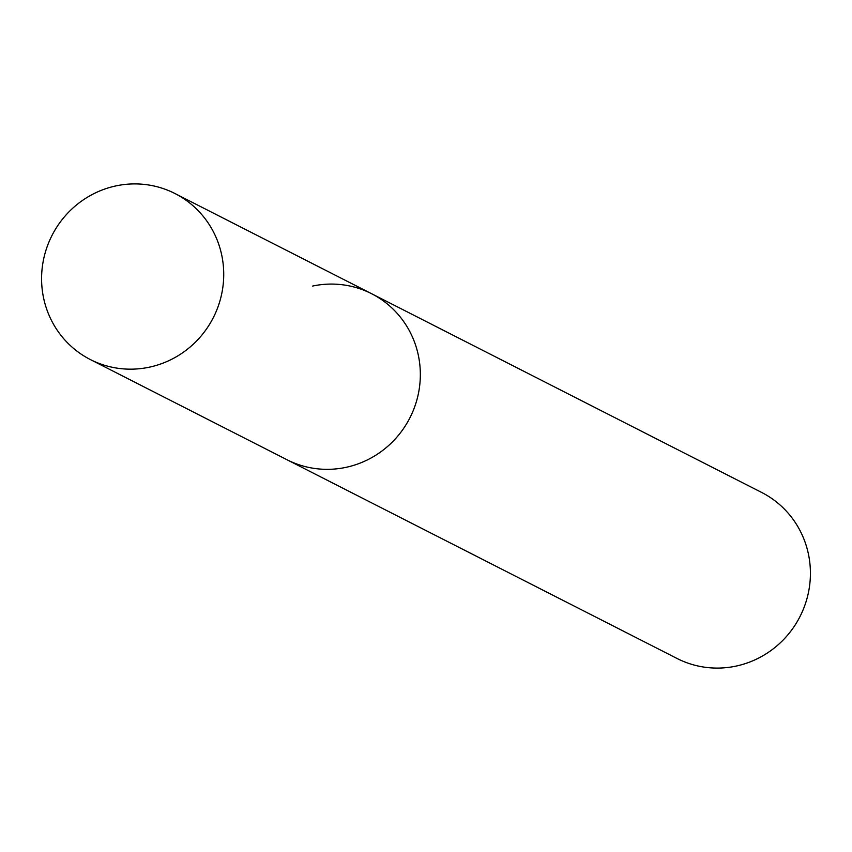 <?xml version="1.0" encoding="UTF-8"?>
<svg xmlns="http://www.w3.org/2000/svg" width="852" height="852" viewBox="0 0 852 852"><rect width="100%" height="100%" fill="white"/><g stroke="black" fill="none" stroke-linecap="round" stroke-linejoin="round"><path stroke-width="1.28" d="M90.355 359.555A93.166 90.514 117 0 1 42.6 264.876A93.166 90.514 117 0 1 116.021 185.885A93.166 90.514 117 0 1 174.948 193.521A93.166 90.514 117 0 1 222.713 288.21A93.166 90.514 117 0 1 149.292 367.191A93.166 90.514 117 0 1 90.355 359.555L286.975 459.729A93.166 90.514 -63 0 0 345.901 467.365A93.166 90.514 -63 0 0 419.322 388.384A93.166 90.514 -63 0 0 371.568 293.695L761.645 492.445A93.166 90.514 117 0 1 809.4 587.124A93.166 90.514 117 0 1 735.979 666.115A93.166 90.514 117 0 1 677.052 658.479L286.975 459.729A93.166 90.514 -63 0 0 345.901 467.365A93.166 90.514 -63 0 0 419.322 388.384A93.166 90.514 -63 0 0 371.568 293.695A93.166 90.514 -63 0 0 312.631 286.059M371.568 293.695L174.948 193.521"/></g></svg>
